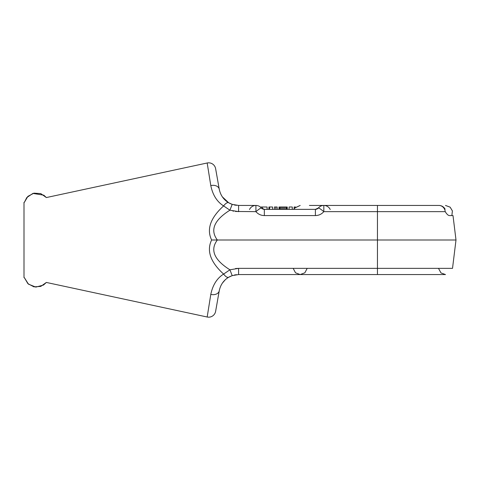 <?xml version="1.0" encoding="UTF-8"?>
<svg xmlns="http://www.w3.org/2000/svg" width="480" height="480" viewBox="0 0 480 480"><rect width="100%" height="100%" fill="white"/><g stroke="black" fill="none" stroke-linecap="round" stroke-linejoin="round"><path stroke-width="0.72" d="M262.248 208.764L261.33 207.96A7.068 7.068 0 0 0 255.912 205.44L238.584 205.44L232.212 204.372L228.666 202.746L222.354 196.854L228.654 202.74C223.632 199.74 220.494 195.228 219.246 189.21A7.068 5.04 170 0 0 210.798 185.604L207.18 162.99L210.798 185.604A7.068 5.04 170 0 1 219.246 189.21L215.628 168.696A7.068 7.068 0 0 0 207.18 162.99L210.798 185.604C212.736 194.994 217.008 201.768 223.608 205.92A7.068 2.85 -59.6 0 1 228.666 202.746L228.666 202.746C223.632 199.74 220.494 195.228 219.246 189.21L215.832 169.854M215.736 169.29L215.622 168.642M218.55 185.25L219.084 188.292L218.55 185.25M228.678 277.248L228.666 277.254A7.068 2.85 -120.4 0 0 228.666 277.254A7.068 2.85 -120.4 0 0 228.666 277.254C227.346 277.776 225.66 276.72 223.608 274.08L229.914 269.802L232.212 275.628L238.584 274.56L238.584 268.356L229.914 269.802C214.098 259.842 209.904 249.906 217.344 240L377.448 240L377.448 268.356L238.584 268.356L229.914 269.802C214.098 259.842 209.904 249.906 217.344 240L377.448 240L377.448 274.56L445.5 274.56L238.584 274.56L238.584 268.356L452.52 268.356L377.448 268.356L377.448 274.56L445.5 274.56L238.584 274.56L356.238 274.56L238.584 274.56L232.212 275.628L228.666 277.254C227.346 277.776 225.66 276.72 223.608 274.08C210.432 262.092 206.442 250.734 211.626 240L213.444 240L211.626 240C206.442 229.266 210.432 217.902 223.608 205.92A7.068 2.85 -59.6 0 1 228.666 202.746L232.17 204.36M24.402 277.728L27.876 283.638L33.93 286.848L40.764 286.41L46.356 282.444L207.18 317.01L210.798 294.396C212.736 285.006 217.008 278.232 223.608 274.08C217.008 278.232 212.736 285.006 210.798 294.396A7.068 5.04 -170 0 0 219.246 290.79L219.378 290.118L219.246 290.79A7.068 5.04 -170 0 1 210.798 294.396L207.18 317.01L208.668 307.71L207.18 317.01L46.356 282.444L43.5 285.048L35.82 287.106L28.434 284.142L24.402 277.728M24.402 202.272L27.876 196.362L33.93 193.152L40.764 193.59L46.356 197.556L207.18 162.99L46.356 197.556L43.824 195.18L32.91 193.416L26.784 197.55L24.402 202.272M24 277.638L24 202.362L24 277.638M215.628 311.322A7.068 7.068 0 0 1 207.18 317.01A7.068 7.068 0 0 0 215.628 311.322L219.246 290.79C220.494 284.778 223.632 280.266 228.666 277.254C223.632 280.266 220.494 284.778 219.246 290.79L215.628 311.322M219.084 291.708L215.796 310.374L219.084 291.708M230.904 203.874L229.71 203.316L230.904 203.874M235.5 205.194L234.81 205.074L235.5 205.194M236.496 205.326L234.234 204.948L236.496 205.326M215.598 168.54A7.068 7.068 0 0 0 207.18 162.99L210.798 185.604C212.736 194.994 217.008 201.768 223.608 205.92L229.914 210.198L223.608 205.92C210.432 217.902 206.442 229.266 211.626 240L217.344 240C209.904 230.094 214.098 220.158 229.914 210.198L238.584 211.644L238.584 205.44L232.212 204.372L229.914 210.198L238.584 211.644L238.584 205.44L255.912 205.44A7.068 7.068 0 0 0 249.504 209.52M219.246 189.21L215.604 168.57M229.188 203.046L231.792 204.228L229.188 203.046M222.348 283.152L225.288 279.75L222.348 283.152M234.33 275.028L236.526 274.674L234.33 275.028M230.04 276.522L228.942 277.098M232.212 275.628L229.914 269.802L223.608 274.08C210.432 262.092 206.442 250.734 211.626 240L217.344 240C209.904 230.094 214.098 220.158 229.914 210.198L232.194 204.366M262.176 208.716L261.33 207.96A7.068 0.66 140 0 0 255.912 211.644L235.476 211.464L255.912 211.644C258.15 214.2 260.958 215.508 264.336 215.574L315.396 215.574C318.774 215.508 321.582 214.2 323.82 211.644L445.236 211.644C446.784 214.188 448.182 215.496 449.43 215.574L453 215.574L456 240L377.448 240L377.448 211.644L445.236 211.644C446.784 214.188 448.182 215.496 449.43 215.574L453 215.574M261.456 208.11C261.606 208.836 264.81 209.646 264.336 209.364L293.85 209.364L264.336 209.364L264.336 215.574L264.336 209.364L315.396 209.364L264.336 209.364L315.396 209.364L264.336 209.364L261.33 207.96A7.068 0.66 140 0 0 255.912 211.644C258.15 214.2 260.958 215.508 264.336 215.574L315.396 215.574C318.774 215.508 321.582 214.2 323.82 211.644A7.068 0.66 40 0 0 318.402 207.96L317.556 208.716L318.402 207.96A7.068 0.66 40 0 1 323.82 211.644L323.82 205.44L323.82 211.644L377.448 211.644L377.448 205.44L438.9 205.44A7.068 6.384 90 0 1 445.236 211.644A7.068 6.384 90 0 0 438.9 205.44L323.82 205.44A7.068 7.068 0 0 0 318.402 207.96A7.068 7.068 0 0 1 323.82 205.44L377.448 205.44L377.448 240L456 240L452.52 268.356M264.276 209.364L263.274 209.22L264.276 209.364M255.912 205.44L255.912 211.644L255.912 205.44A7.068 7.068 0 0 1 261.324 207.96M316.458 209.22L315.45 209.364L316.458 209.22M316.362 209.244L315.396 209.364L315.396 215.574L315.396 209.364L318.402 207.96M293.85 209.364L292.29 209.364L292.29 207.006L292.29 209.364L293.85 209.364L294.732 208.002L300.18 205.44L294.666 208.086L293.85 209.364M289.08 209.364L287.244 209.364L287.244 207.006L287.244 209.364L289.08 209.364L289.08 207.006L292.29 207.006L289.08 207.006L289.08 209.364M279 209.364L277.164 209.364L277.164 207.006L277.164 209.364L279 209.364L279 207.006L287.244 207.006L286.788 207.006L286.788 209.364L286.788 207.006L286.104 207.006L286.104 209.364L286.104 207.006L284.958 207.006L284.958 209.364L284.958 207.006L283.812 207.006L283.812 209.364L283.812 207.006L282.666 207.006L282.666 209.364L282.666 207.006L281.52 207.006L281.52 209.364L281.52 207.006L280.374 207.006L280.374 209.364L280.374 207.006L279.684 207.006L279.684 209.364L279.684 207.006L279.228 207.006L279.228 209.364L279 207.006L279 209.364M274.416 209.364L272.586 209.364L272.586 207.006L272.586 209.364L274.416 209.364L274.416 207.006L277.164 207.006L275.79 207.006L275.79 209.364L275.79 207.006L274.416 207.006L274.416 209.364M268.92 209.364L267.084 209.364L267.084 207.006L267.084 209.364L268.92 209.364L268.92 207.006L272.586 207.006L269.604 207.006L269.604 209.364L269.604 207.006L268.92 207.006L268.92 209.364M233.604 211.176L232.854 211.02L233.604 211.176M235.476 268.536L238.584 268.356L235.476 268.536M230.898 276.132L229.71 276.684L230.898 276.132M235.5 274.806L234.954 274.902L235.5 274.806M236.508 274.674L234.372 275.022L236.526 274.674M309.408 274.56L445.5 274.56L440.994 272.94L438.486 268.356M307.2 268.356L304.866 272.79L300.18 274.56L295.5 272.79L293.166 268.356M262.506 207.006L267.084 207.006L262.506 207.006L262.506 208.914L262.506 207.006L261.126 207.006L262.506 207.006M261.126 207.738L261.126 207.006L261.126 207.738M295.494 207.006L294.12 207.006L295.494 207.006M294.12 208.872L294.12 207.006L294.12 208.872M219.132 188.562L218.676 185.982M216.714 174.834L215.874 170.064M318.234 208.152L318.27 208.11C318.114 208.842 314.922 209.646 315.396 209.364M330.228 209.52A7.068 7.068 0 0 0 323.82 205.44M412.296 205.44L316.602 205.44M329.328 205.44L309.396 205.44M451.872 215.574L452.388 210.894L450.126 207.156L445.5 205.44L450.168 207.198L452.4 210.954L451.872 215.574M445.134 209.172A7.068 7.068 0 0 0 438.9 205.44M231.792 275.772L232.116 275.658"/></g></svg>
